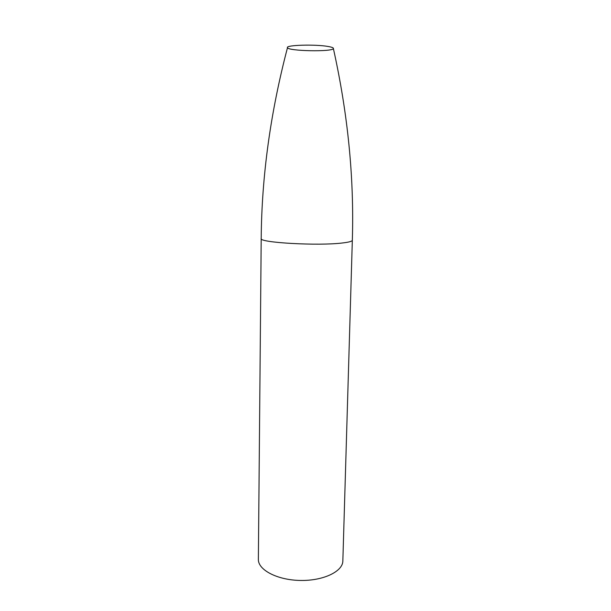 <?xml version="1.0" encoding="UTF-8"?>
<svg xmlns="http://www.w3.org/2000/svg" width="611" height="611" viewBox="0 0 611 611"><rect width="100%" height="100%" fill="white"/><g stroke="black" fill="none" stroke-linecap="round" stroke-linejoin="round"><path stroke-width="0.92" d="M328.298 46.512C331.964 47.162 333.659 47.841 333.385 48.559C332.667 52.004 288.079 51.148 287.491 47.681C285.1 45.046 315.543 44.122 328.298 46.512M352.333 240.245C352.249 241.299 349.018 242.208 342.634 242.957C318.354 246.073 258.293 242.62 261.202 238.496L258.369 559.317C257.941 569.842 277.142 580.076 300.222 580.45C323.295 580.962 342.87 571.476 342.847 560.936L352.333 240.245C354.235 177.954 347.919 114.058 333.385 48.559M261.202 238.496C261.691 176.174 270.459 112.569 287.491 47.681"/></g></svg>
